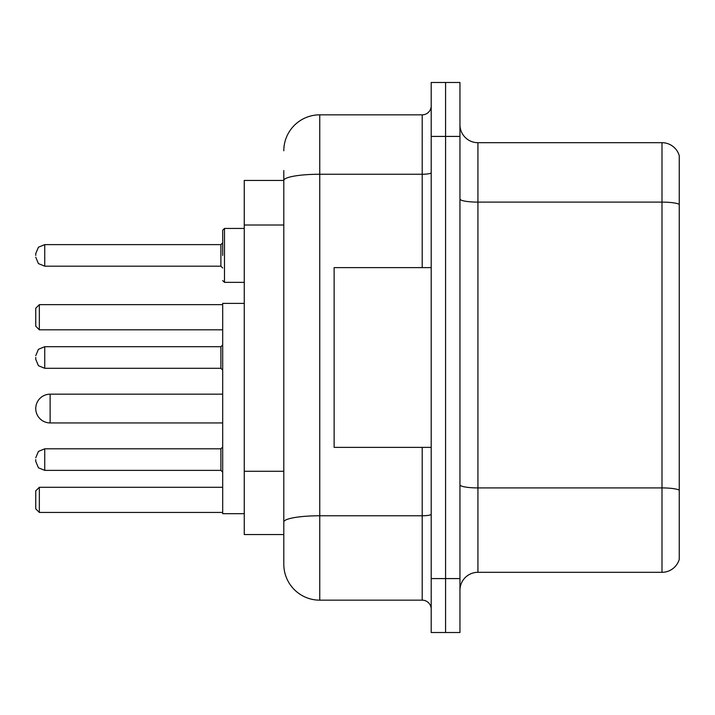 <?xml version="1.0" encoding="UTF-8"?>
<svg xmlns="http://www.w3.org/2000/svg" width="715" height="715" viewBox="0 0 715 715"><rect width="100%" height="100%" fill="white"/><g stroke="black" fill="none" stroke-linecap="round" stroke-linejoin="round"><path stroke-width="1.07" d="M283.801 180.448L244.262 180.448L244.262 534.552L283.801 534.552L283.801 564.207L283.801 170.563M431.199 578.587L431.199 632.516L445.579 632.516L445.579 578.587L445.579 632.516L459.959 632.516L459.959 578.587L445.579 578.587L445.579 136.413L445.579 578.587L431.199 578.587L431.199 136.413L445.579 136.413L445.579 82.484L445.579 136.413L459.959 136.413L459.959 578.587M459.959 136.413L459.959 82.484L431.199 82.484L431.199 136.413M283.801 150.793A35.947 35.947 0 0 1 319.757 114.838L319.757 600.162L422.207 600.162L422.207 447.376M319.757 114.838L422.207 114.838A8.991 8.991 0 0 0 431.199 105.856M283.801 215.126L283.801 180.493A35.947 6.238 180 0 1 319.757 174.254L422.207 174.254L422.207 114.838M283.801 528.26L283.801 481.15M431.199 609.144A8.991 8.991 0 0 0 422.207 600.162M319.757 600.162A35.947 35.947 0 0 1 283.801 564.207M679.25 490.41L679.25 559.353A17.973 17.973 0 0 1 661.992 572.304L477.933 572.304A17.973 17.973 0 0 0 459.959 590.277M679.25 155.647A17.973 17.973 0 0 0 661.992 142.696A17.973 17.973 0 0 1 679.25 155.647L679.25 559.353M679.25 204.365A17.973 3.119 180 0 0 661.992 202.113L661.992 142.696L477.933 142.696A17.973 17.973 0 0 1 459.959 124.723A17.973 17.973 0 0 0 477.933 142.696L477.933 572.304M222.687 394.171L50.13 394.171A14.38 14.38 0 0 0 35.75 408.551A14.38 14.38 0 0 1 50.13 394.171A14.38 14.38 0 0 0 35.75 408.551A14.38 14.38 0 0 1 50.13 394.171L50.13 422.931A14.38 14.38 0 0 1 35.75 408.551M244.262 303.392L222.687 303.392L222.687 513.701L244.262 513.701M39.343 512.441L35.75 508.848L35.75 490.874L39.343 487.281L39.343 512.441L222.687 512.441M39.343 487.281L222.687 487.281M39.343 329.821L35.75 326.228L35.75 308.245L39.343 304.653L39.343 329.821L222.687 329.821M39.343 304.653L222.687 304.653M431.199 267.625L334.128 267.625L334.128 447.376L431.199 447.376M35.75 459.593L35.75 461.398L35.75 459.593M35.75 357.5L35.75 359.296L35.75 357.5M222.687 255.407L222.687 230.239L222.687 255.407M35.75 255.407L35.75 253.602L35.75 255.407M283.801 225.011L244.262 225.011M283.801 471.265L244.262 471.265M431.199 514.219A8.991 1.564 0 0 1 422.207 515.774L319.757 515.774A35.947 6.238 180 0 0 283.801 522.022M422.207 267.625L422.207 174.254A8.991 1.564 0 0 0 431.199 172.69M679.25 490.159A17.973 3.119 180 0 0 661.992 487.916L661.992 202.113L477.933 202.113A17.973 3.119 0 0 1 459.959 198.993M661.992 572.304L661.992 487.916L477.933 487.916A17.973 3.119 0 0 1 459.959 484.797M220.89 448.814L44.741 448.814L38.431 451.397L35.75 457.797L38.431 451.397L44.741 448.814L38.431 451.397L35.75 457.797L38.431 451.397L44.741 448.814L38.431 451.397L35.75 457.797L38.431 451.397L44.741 448.814L38.431 451.397L35.75 457.797L38.431 451.397L44.741 448.814L44.741 470.381L220.89 470.381L220.89 448.814L222.687 447.018M220.89 346.712L44.741 346.712L44.741 368.288L220.89 368.288L220.89 346.712L222.687 344.916M244.262 228.442L224.483 228.442L224.483 282.362L222.687 280.566M220.89 244.619L44.741 244.619L44.741 266.186L220.89 266.186L220.89 244.619L222.687 242.823M222.687 422.931L50.13 422.931M44.741 470.381L38.431 467.798L35.75 461.398L38.431 467.798L44.741 470.381L38.431 467.798L35.75 461.398L38.431 467.798L44.741 470.381L38.431 467.798L35.75 461.398L38.431 467.798L44.741 470.381L38.431 467.798L35.75 461.398L38.431 467.798L44.741 470.381M220.89 470.381L222.687 472.177M44.741 368.288L38.431 365.705L35.75 359.296M44.741 346.712L38.431 349.295L35.75 355.704M220.89 368.288L222.687 370.084M44.741 266.186L38.431 263.603L35.75 257.203M224.483 282.362L244.262 282.362M44.741 244.619L38.431 247.202L35.75 253.602M220.89 266.186L222.687 267.982M224.483 228.442L222.687 230.239"/></g></svg>
